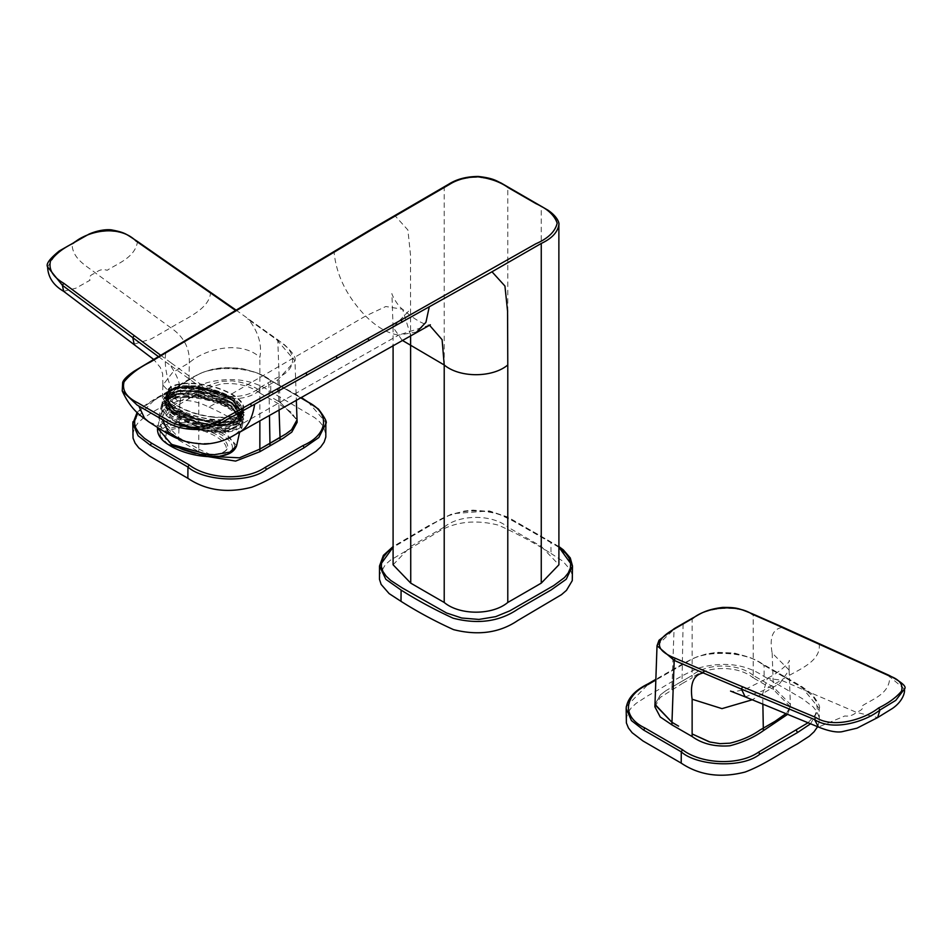 <?xml version="1.0" encoding="UTF-8"?>
<svg xmlns="http://www.w3.org/2000/svg" width="952" height="952" viewBox="0 0 952 952"><rect width="100%" height="100%" fill="white"/><g stroke="black" fill="none" stroke-linecap="round" stroke-linejoin="round"><path stroke-width="0.71" stroke-dasharray="4.76 3.57" d="M179.857 403.481L178.631 437.48L198.79 449.106L198.801 385.917L169.944 365.021C179.333 377.896 182.641 390.713 179.857 403.481L162.887 385.048L172.526 372.553L189.305 362.748C204.478 349.015 240.511 339.816 259.86 357.286C262.169 344.791 258.444 332.212 248.71 319.539L277.805 340.304L280.031 402.208L273.426 398.388L280.031 402.244L280.126 404.743A4888.579 2822.394 -0 0 0 259.872 393.045L259.86 357.286M221.887 381.335L232.252 380.859C243.284 382.252 252.482 385.489 259.872 390.57C252.482 385.417 243.284 382.192 232.252 380.859L221.887 381.335C210.202 384.227 200.253 388.594 192.066 394.425M188.651 398.876L188.698 396.377L176.917 403.208L165.184 411.871L161.935 417.547L161.554 422.033L171.336 409.158L188.651 398.876C198.064 392.141 209.25 387.107 222.221 383.775C237.238 382.644 249.781 385.738 259.872 393.045M162.887 385.12L161.65 419.499L178.631 437.48L198.801 449.154L198.801 451.7L208.048 456.615M134.161 344.124L151.154 338.948L170.753 327.738C185.009 318.634 209.238 309.567 210.547 292.776L235.441 310.352M300.618 397.757L269.511 379.836C251.233 365.687 213.534 363.367 193.339 377.468L148.179 403.767L141.622 408.813L137.79 413.132M161.554 422.033L178.536 440.002A4765.629 2751.411 -0 0 0 188.746 445.917A4925.707 2843.814 180 0 0 198.801 451.7M280.126 404.743L291.776 412.597L296.976 420.784M164.184 413.073L161.935 417.547M176.917 403.208L165.184 411.871M178.536 440.002L178.631 437.48M160.626 355.203L171.312 363.045L169.944 365.021L158.377 356.56M63.629 291.312L75.922 288.182L90.035 280.221C88.298 277.246 90.142 274.866 95.569 273.057C98.96 269.773 102.84 268.857 107.195 270.308C117.048 263.74 134.922 257.802 137.433 241.998L209.5 292.169M276.735 339.733L294.977 360.856L277.948 379.729L259.86 390.177C245.009 403.208 213.343 400.899 198.801 385.917L200.158 383.942C214.355 398.483 244.212 400.935 258.801 388.19L276.889 377.754C298.083 369.971 297.571 350.253 276.735 339.733A5029.047 3235.705 6.5 0 0 247.651 318.968L248.71 319.539L247.651 318.968M297.012 419.499L280.031 402.208L297.024 419.892M132.971 421.76L154.438 399.864L192.233 378.099C210.737 363.39 255.814 366.913 270.737 380.526L308.436 402.351L325.762 422.307M198.801 449.154L214.735 456.627M47.6 266.917L56.144 253.66L72.102 243.664C86.906 230.919 119.452 224.089 137.433 241.998L136.398 241.391M132.685 434.814L134.553 427.793L137.969 422.974L142.74 418.559L154.736 410.8C172.241 401.411 187.282 390.142 206.929 382.728C231.384 376.504 252.673 379.491 270.796 391.677L314.815 417.714L319.812 422.033L323.537 426.77L325.977 434.802M772.143 653.048L773.369 687.047L753.211 675.384L753.199 614.778L782.056 627.463C772.667 629.093 769.359 637.626 772.143 653.048L789.125 670.053L779.819 683.381L752.235 699.779M786.816 712.655L790.065 706.979L790.35 704.337L773.369 687.047L753.199 675.432L753.211 677.872C738.466 665.412 706.872 665.412 692.128 677.872L692.14 675.396L682.037 681.251L681.989 683.703L692.128 677.872M780.688 626.713L819.232 644.207C821.29 662.937 794.908 670.755 781.247 680.204L762.338 691.021L745.19 696.876M808.034 722.758L815.114 715.071L817.316 708.883L816.316 701.719L813.175 696.614L804.107 688.748L762.849 664.663C744.571 650.513 706.872 648.193 686.678 662.294L655.845 680.026M787.601 714.357L790.446 706.884L773.464 689.569A4765.426 2751.292 0 0 0 763.254 683.655A4925.707 2843.838 180 0 0 753.211 677.872M654.893 706.812L660.2 697.447L681.989 683.703M787.816 711.418L790.065 706.979M773.464 689.569L773.369 687.047M817.851 643.397L889.596 676.253C890.548 694.091 871.568 699.351 861.965 706.063C863.702 708.133 861.857 710.228 856.431 712.346C853.04 715.321 849.16 716.535 844.805 715.975L818.494 727.054M657.023 645.742L674.052 629.296L692.14 618.859C706.991 606.698 738.657 604.841 753.199 614.778L751.842 614.028M753.199 675.432L753.211 675.384C738.466 662.925 706.872 662.937 692.14 675.396L665.983 690.628L660.414 694.817L654.988 704.325M665.983 690.628L660.414 694.817L654.976 704.718M626.309 706.586L647.776 684.69L685.571 662.925C704.087 648.217 749.153 651.739 764.075 665.353L801.774 687.177L819.172 708.371L810.58 723.806M671.874 689.569L671.957 687.058L682.037 681.251L683.084 624.072L684.143 623.322M626.023 719.641L627.892 712.62L631.307 707.8L636.079 703.385L648.074 695.626C665.579 686.237 680.62 674.968 700.267 667.554C724.722 661.331 746.011 664.317 764.135 676.503L802.274 698.601L813.151 706.86L816.875 711.596L818.958 716.654L819.16 721.854L817.613 726.697M888.204 675.444L904.4 689.046M558.907 547.198L505.405 516.567L490.28 511.545L473.073 510.129L464.481 511.034L448.916 515.544L435.814 522.243L393.093 547.364M558.907 547.364L549.673 541.581M379.36 577.209L379.729 574.187L385.5 564.465L390.451 560.169L434.112 534.334C452.224 521.993 473.644 518.935 498.384 525.147C516.781 533.453 534.322 542.89 551.006 553.457L550.899 542.283C534.929 532.18 517.591 522.815 498.872 514.175C474.013 507.761 452.45 510.76 434.183 523.183L393.093 547.198M393.093 564.786L410.74 546.424L410.526 255.195L407.908 230.003L395.128 215.854L444.215 187.413L444.215 527.099A6100.261 3521.96 0 0 0 410.74 546.424M444.215 527.099C459.614 514.175 492.351 514.151 507.785 527.099L507.785 187.413L541.26 206.739L541.26 243.45M541.26 360.011L541.26 546.424A6317.436 3647.338 0 0 0 507.785 527.099M541.26 546.424L558.907 564.774M551.006 553.457L562.858 561.192L570.879 570.391L572.64 577.233M402.101 340.257L393.093 327.31L410.74 308.96M410.609 335.437L402.589 309.269L385.822 306.508L365.616 316.028C376.611 327 387.619 333.355 398.662 335.104L429.447 325.156M393.093 327.381L391.891 293.525C391.796 294.846 397.436 305.77 402.589 309.269L402.577 309.257C413.692 318.801 422.438 324.061 428.817 325.025L430.352 324.799M416.702 331.986L398.662 335.104L240.047 424.973L241.677 428.662L235.846 434.052C224.97 442.168 210.332 445.024 191.947 442.597L185.021 440.788C173.966 437.027 166.088 432.47 161.364 427.139L158.71 417.381L165.017 407.527L178.072 400.744L174.168 394.199C166.945 380.407 164.125 366.639 165.696 352.894L395.128 215.854M238.559 432.862L235.846 434.052M178.072 400.744C187.508 399.59 197.397 401.518 207.738 406.504L209.047 407.075L365.616 316.028C346.861 296.524 336.353 275.223 334.069 252.101M209.047 407.075C224.434 414.132 234.775 420.094 240.047 424.973M194.946 429.233A41.709 16.22 12.6 0 0 242.843 423.426A41.709 16.22 12.6 0 0 240.535 415.893A41.709 16.22 12.6 0 0 234.965 410.633A41.709 16.22 12.6 0 0 209.345 399.364A41.709 16.22 12.6 0 0 166.743 399.34A41.709 16.22 12.6 0 0 161.447 405.171A41.709 16.22 12.6 0 0 169.325 417.964A41.364 16.339 12.2 0 0 174.049 421.01A41.674 16.244 12.6 0 0 194.946 429.233M185.021 440.788L179.904 439.3M122.237 390.915L122.606 383.335C128.472 375.445 137.231 368.662 148.857 362.986L165.696 352.894M161.364 427.139L148.833 421.867M242.117 423.021L239.868 415.024L234.359 409.8L200.313 396.675L168.564 398.412L169.444 414.334L171.431 415.857L196.874 426.484L210.237 428.876A39.306 15.28 12.6 0 0 237.012 425.663C226.826 434.1 192.554 430.958 174.049 421.01L199.741 430.042L226.421 431.518L242.939 422.795L232.264 407.075L205.572 396.472L176.691 394.354L162.054 402.517L171.824 416.167L198.635 426.532L227.433 428.388L243.76 419.213L232.883 403.945L205.882 393.295L177.429 391.272L162.744 399.423L172.49 413.061L199.123 423.402L228.194 425.294L244.462 416.119L233.573 400.863L206.608 390.225L178.179 388.178L163.446 396.365L173.228 410.014L198.123 419.927L223.553 422.771L233.299 421.082L242.724 411.954L230.848 398.341C221.09 392.771 209.749 389.13 196.802 387.428L179.999 387.25L168.123 391.688L167.826 399.483L168.825 391.581L180.511 387.19L205.822 388.856L231.883 398.971L241.951 413.168L226.755 421.677L199.908 419.927L175.311 410.407L166.279 397.817L179.809 390.284L206.132 392.164L231.181 402.053L241.272 416.25L226.088 424.77L199.206 423.009L174.609 413.477L165.589 400.899L179.131 393.366L205.43 395.247L230.467 405.124L233.169 406.992L235.501 405.397L192.28 390.76L172.336 391.998L163.351 398.971L173.014 412.466L219.4 425.008L227.956 424.521L210.725 424.556L190.364 420.296L173.454 412.74L169.373 409.824L164.327 403.886L163.839 398.448L167.957 394.128L176.215 391.462L187.627 390.772L200.884 392.176L214.414 395.508L226.671 400.423L235.227 405.588L226.671 400.423L214.414 395.508L200.884 392.176L187.627 390.772L176.215 391.462L167.957 394.128L163.839 398.448L164.327 403.886L169.373 409.824L173.454 412.74L190.364 420.296L210.725 424.556L229.265 424.33L234.18 423.235L241.225 419.63L243.153 417.25L243.51 411.597L239.285 405.373L233.157 400.602L219.46 393.926L206.179 390.011L192.649 387.928L183.296 387.714L171.003 389.927L167.671 391.629L164.553 395.282L169.373 390.487L182.308 387.476L224.874 395.83L239.928 405.552L244.117 415.453L227.956 424.521M243.248 419.011L243.498 418.166A41.198 16.017 -167.4 0 1 243.248 419.011L236.631 424.64L227.909 426.782L199.896 424.937L173.954 414.87L164.244 403.719L170.944 395.258L176.275 393.795L164.625 401.696L173.895 413.965L199.063 423.723L226.528 425.508L239.975 420.308L240.773 410.955L228.694 400.59L207.929 392.712L185.688 389.927L169.706 393.105L165.529 401.054L174.632 410.907L197.623 420.153L223.601 422.771L232.169 421.403M174.049 421.01L199.849 430.018L226.755 431.47L242.939 422.795L240.904 421.022L237.012 425.663M196.874 426.484L210.273 428.709L225.719 428.614L241.165 419.939L228.563 404.1L195.398 393.688L176.168 393.89L164.791 401.197L173.954 414.001L210.963 425.615L226.469 425.52L241.856 416.857L238.714 408.277L227.004 399.792L196.088 390.594L176.608 390.855L165.481 398.103L174.692 410.943L211.665 422.533L223.553 422.771M240.904 421.022L230.812 406.159L195.255 394.307L178.405 394.14L164.648 401.803L168.159 410.145C177.465 418.535 191.685 423.89 210.832 426.234L232.002 425.008L241.856 416.857M224.113 420.296L225.005 422.581L228.337 422.248L244.581 413.204L233.966 398.162L207.81 387.809L180.333 385.81L168.468 390.142L166.945 397.853L166.469 393.712L180.761 385.75L197.159 385.846L233.109 397.615L243.046 411.562L224.113 420.296L212.213 420.058L188.317 414.727L182.76 412.692C170.622 407.075 176.251 409.646 170.039 405.612L187.008 414.239L170.955 405.302L166.041 395.639L179.88 387.952L196.647 388.142L232.121 399.923L242.415 414.382L232.693 421.914L211.522 423.14L178.155 413.656L165.35 398.721L179.143 391.034L195.957 391.224L231.431 403.017L241.725 417.464M233.299 421.082L242.605 413.489L230.063 397.389L196.957 386.726L175.977 387.143L166.433 393.854L166.945 397.853M212.867 417.154A39.318 15.291 12.6 0 0 243.617 409.015A39.318 15.291 12.6 0 0 197.647 383.68A39.318 15.291 12.6 0 0 166.897 391.808A39.318 15.291 12.6 0 0 212.867 417.154M226.088 424.77L234.18 423.235L241.225 419.63L243.153 417.25L243.51 411.597L239.285 405.373L230.931 399.245L225.517 396.448L206.179 390.011L186.294 387.654L180.452 387.904L171.003 389.927L165.41 393.735L164.303 396.175L174.085 409.622L196.314 418.797L221.733 421.986L227.825 421.546L241.808 415.774L240.963 405.469L231.146 397.484C217.972 390.332 203.478 386.607 187.675 386.322L171.646 389.308L167.826 399.483M188.317 414.727L187.008 414.239M240.106 404.35A38.461 14.946 -167.4 0 0 188.068 386.048A38.461 14.946 -167.4 0 0 182.451 386.357A38.461 14.946 12.6 0 0 172.062 389.094A38.461 14.946 12.6 0 0 167.183 394.473A38.461 14.946 12.6 0 0 183.427 411.466A38.461 14.946 12.6 0 0 221.34 419.725A38.461 14.946 -167.4 0 0 226.957 419.404A38.461 14.946 -167.4 0 0 242.225 411.3A38.461 14.946 -167.4 0 0 240.106 404.35L240.963 405.469M227.504 416.928A38.461 14.946 12.6 0 0 242.784 408.825A38.461 14.946 12.6 0 0 223.744 390.606A38.461 14.946 12.6 0 0 183.01 383.894A38.461 14.946 12.6 0 0 167.73 391.998A38.461 14.946 12.6 0 0 186.77 410.229A38.461 14.946 12.6 0 0 227.504 416.928M168.123 391.688L170.908 389.701L179.488 387.321L186.878 386.905L212.772 390.998A41.198 16.017 12.6 0 0 186.318 387.309A41.103 15.839 12.5 0 0 182.308 387.476M212.772 390.998L231.883 398.971M235.501 405.397A41.198 16.017 -167.4 0 1 243.498 418.19L232.776 403.077L206.048 392.522L177.929 390.522L163.446 398.59L166.969 407.194L179.976 415.822L219.484 424.628L236.536 422.117L244.188 415.072L233.478 399.995M179.131 393.366L176.275 393.795L165.446 399.352L167.266 408.432L202.443 424.413L224.041 425.77L238.726 421.391L241.57 412.644L231.669 402.363L206.108 392.272L179.238 390.356L165.624 397.341L172.288 409.3L195.755 419.677L223.601 422.771M178.571 393.438L187.318 393.009L230.503 405.147L233.169 406.992M234.275 424.997A38.461 14.946 12.6 0 0 240.499 419.011A38.461 14.946 12.6 0 0 221.459 400.792A38.461 14.946 12.6 0 0 180.725 394.08A38.461 14.946 12.6 0 0 171.669 396.199A38.461 14.946 12.6 0 0 165.446 402.184A38.461 14.946 12.6 0 0 174.978 415.524A38.461 14.946 12.6 0 0 225.231 427.115A38.461 14.946 12.6 0 0 226.183 427.008A38.461 14.946 12.6 0 0 234.275 424.997M179.892 397.781A38.461 14.946 -167.4 0 1 220.626 404.493A38.461 14.946 -167.4 0 1 239.666 422.712A38.461 14.946 -167.4 0 1 224.398 430.828A38.461 14.946 -167.4 0 1 183.665 424.116A38.461 14.946 -167.4 0 1 164.625 405.885A38.461 14.946 -167.4 0 1 179.892 397.781M184.617 396.567A40.519 15.756 -167.4 0 1 224.553 405.266A40.519 15.756 -167.4 0 1 241.677 423.164A40.519 15.756 -167.4 0 1 219.674 432.041A40.519 15.756 -167.4 0 1 179.726 423.342A40.519 15.756 -167.4 0 1 162.613 405.445A40.519 15.756 -167.4 0 1 184.617 396.567M168.23 444.524L158.96 434.909L161.709 426.782C166.79 423.331 175.108 422.01 186.651 422.831C215.842 424.509 245.045 443.834 231.253 452.343L219.9 456.115M218.543 456.282A36.914 14.351 12.6 0 0 229.337 452.7A36.914 14.351 12.6 0 0 210.844 429.887A36.914 14.351 12.6 0 0 163.173 428.376A36.914 14.351 12.6 0 0 169.385 445.262M214.807 454.306A32.059 12.471 12.6 0 0 227.064 448.832A32.059 12.471 12.6 0 0 213.141 432.993A32.059 12.471 12.6 0 0 177.703 426.77A32.059 12.471 12.6 0 0 164.863 434.897A32.059 12.471 12.6 0 0 182.367 449.332A32.059 12.471 12.6 0 0 214.807 454.306M178.274 428.269C208.512 424.08 246.27 452.093 213.831 454.663A30.726 11.948 -167.4 0 1 171.765 444.084A30.726 11.948 -167.4 0 1 178.274 428.269M188.698 396.377L189.305 362.748C189.924 348.253 183.736 336.591 170.753 327.738L95.569 273.057C87.477 266.489 71.947 258.908 72.102 243.664L73.459 243.188M279.043 409.979L277.948 379.729L276.889 377.754M308.436 402.351L307.091 401.589M270.737 380.526L269.511 379.836L270.737 380.526L270.796 391.677M192.233 378.099L193.339 377.468L192.233 378.099M154.438 399.864L155.664 399.174L154.438 399.864M258.801 388.19L259.86 390.177L259.86 420.832M171.312 363.045A5029.083 3235.729 6.5 0 0 200.158 383.942M267.857 382.99L268.916 384.965L269.464 415.405M762.873 704.171L762.695 693.782L767.467 678.264L781.247 680.204L856.431 712.346L877.661 717.558M671.957 687.058L674.052 629.296L675.111 628.558M801.774 687.177L800.43 686.416L801.774 687.177M764.075 665.353L762.849 664.663L764.075 665.353L764.135 676.503M685.571 662.925L686.678 662.294L685.571 662.925M647.776 684.69L649.002 684M693.199 618.11L692.14 618.859L692.14 675.396M507.785 187.413C499.943 181.951 490.113 178.571 478.297 177.274C466.516 177.334 456.555 179.916 448.416 185.045L444.215 187.413M541.26 206.739C551.208 211.451 557.087 217.389 558.895 224.541M312.601 264.87L311.411 265.596M280.78 283.898L279.59 284.624M248.008 303.521L246.818 304.259M214.89 323.371L213.7 324.12M231.146 397.484L230.455 398.091L231.907 399.019M236.608 445.75L222.578 429.388L186.818 419.415L179.547 419.142L164.327 421.617L157.544 428.019M162.875 385.048L162.649 373.827L160.269 367.389L153.641 359.392M235.965 310.043L277.591 339.638C290.681 349.503 296.477 356.572 294.977 360.844L296.334 400.197M137.088 412.478L143.3 406.421L154.748 399.007L192.506 377.266L203.264 372.172L212.701 369.221L223.446 367.496L241.118 368.234L257.421 372.994L301.213 397.424M789.113 669.958L790.446 706.884M789.113 670.053L789.16 660.569C791.172 659.355 784.377 669.875 767.467 678.264L746.178 688.903C733.04 692.866 731.291 690.914 730.541 691.092M819.16 708.371C820.719 707.312 818.256 702.469 811.758 693.853L801.417 686.297L758.304 661.462L750.759 657.82L734.456 653.06L716.785 652.322L706.039 654.048L696.602 656.999L685.845 662.092L655.868 679.312M819.315 719.629L819.172 708.419M558.907 546.555L507.749 517.055L489.304 510.915L452.307 513.699L429.435 525.218L393.093 546.555M393.093 327.31L393.093 345.362M241.677 428.662L242.843 423.426M158.71 417.381L161.447 405.171M239.868 415.012L240.535 415.893M168.564 398.412L166.743 399.34M171.824 416.167L173.121 416.988M227.433 428.388L225.719 428.614M172.49 413.061L173.942 414.001M228.194 425.294L226.469 425.52M173.228 410.014L174.692 410.943M241.035 420.558L241.165 419.939M232.264 407.087L230.812 406.147M176.691 394.366L178.405 394.14M232.883 403.945L231.431 403.017M177.429 391.272L179.143 391.046M233.573 400.863L232.121 399.935M178.179 388.178L179.88 387.952M228.337 422.248L226.659 422.462M242.415 414.382L242.617 413.489M165.35 398.721L165.481 398.103M164.66 401.803L164.791 401.197M243.046 411.562L243.617 409.015M233.109 397.615L233.966 398.162M166.041 395.639L166.433 393.854M166.469 393.712L166.897 391.808M170.908 389.701L169.361 390.487M180.511 387.19L179.488 387.321M227.825 421.546L226.766 421.677M174.085 409.622L175.311 410.407M173.014 412.466L174.609 413.477M167.73 391.998L167.183 394.473M242.784 408.825L242.225 411.3M232.776 403.077L231.181 402.053M177.929 390.522L179.809 390.284M240.499 419.011L239.666 422.712M165.446 402.184L164.625 405.885M226.183 427.008L227.909 426.782M174.978 415.524L173.954 414.87M241.677 423.164L239.63 432.267M162.613 405.445L157.615 427.734M227.064 448.832C226.481 451.343 222.221 453.33 214.26 454.794C194.041 458.376 161.578 442.18 164.863 434.897"/><path stroke-width="1.43" d="M137.79 413.132L134.684 420.677L134.625 423.569L135.684 427.841L138.825 432.946L144.49 438.348L151.57 443.156L189.15 464.897C207.429 479.046 245.14 481.379 265.334 467.265L302.998 445.572C327.571 434.969 331.486 413.287 307.091 401.589L300.618 397.757M296.976 420.784L297.119 422.319L291.8 432.113L283.291 438.146L259.872 451.7L259.86 449.118L269.963 443.346L270.011 445.857M208.048 456.615L235.596 461.089L259.872 451.7M158.377 356.56L132.768 337.686L134.161 344.124M235.441 310.352L137.433 241.998M214.735 456.627L239.452 457.817L259.86 449.118L286.017 433.862L291.574 429.721L297.024 419.892M286.017 433.862L291.574 429.721L297.012 420.368M325.762 422.307L325.834 423.592L318.849 437.527L304.235 447.678L266.429 469.443C247.925 484.151 202.847 480.629 187.937 467.015L150.226 445.191L138.099 435.766L132.828 423.64L132.971 421.76M280.126 440.002L280.043 437.492L269.963 443.346L269.464 415.405M136.398 241.391C119.012 223.791 87.798 230.836 73.459 243.188C63.415 247.901 55.763 253.839 50.504 261.026C48.457 269.475 52.884 276.901 63.796 283.303L160.626 355.203M63.629 291.3L62.404 285.314L47.6 266.917C48.028 277.163 53.371 285.291 63.629 291.312L153.641 359.392M325.834 423.592L325.822 437.027L324.132 442.144L320.729 446.952L315.969 451.367L303.997 459.126C286.481 468.527 271.403 479.808 251.768 487.222C227.302 493.469 206.001 490.494 187.865 478.285L149.702 456.187L138.825 447.916L135.113 443.168L133.042 438.098L132.828 423.604M720.033 743.655L729.91 743.179L720.033 743.655L709.942 742.013L692.128 733.944L692.14 699.244C689.831 683.536 693.556 674.766 703.29 672.945L674.194 660.39L671.969 722.294L678.574 726.138L671.969 722.33L671.874 724.829A4932.895 2847.991 -0 0 0 692.128 736.527L692.128 733.944L709.085 741.775M729.91 743.179C741.691 740.311 751.699 735.932 759.934 730.065L763.302 728.137L762.873 704.171M752.235 699.779L721.985 708.633L692.14 699.244M787.601 714.357L763.349 730.684C753.936 737.419 742.75 742.453 729.779 745.797C714.762 746.915 702.219 743.821 692.128 736.527M775.083 721.307L785.876 713.655L775.083 721.307L763.302 728.137L763.349 730.684M730.565 691.092L745.19 696.876L741.453 689.105L703.29 672.945L704.349 670.791L815.602 717.356L814.567 719.569L741.453 689.105L742.5 686.904M655.845 680.026L649.002 684C624.429 694.591 620.514 716.273 644.909 727.982L682.489 749.724C700.767 763.873 738.478 766.205 758.673 752.092L808.034 722.758M671.874 724.829L660.224 716.963L654.893 706.812M818.494 727.054L814.567 719.569C832.548 731.541 865.094 722.009 879.898 710.037L878.541 708.002C888.585 703.052 896.237 697.447 901.496 691.164C903.543 684.309 899.116 679.062 888.204 675.444L782.056 627.463M780.688 626.713A5029.083 2528.012 -5.7 0 0 751.842 614.028C737.645 604.46 707.788 606.317 693.199 618.11L675.111 628.558C654.143 640.042 654.202 649.93 675.265 658.248L674.194 660.39L657.023 645.742L654.988 704.325L671.969 722.33L654.976 704.718M810.58 723.806L797.574 732.504L759.767 754.27C741.263 768.978 696.186 765.456 681.275 751.842L643.564 730.017L631.438 720.593L626.166 708.466L626.309 706.586M817.613 726.697L814.067 731.779L809.307 736.193L797.336 743.952C779.819 753.353 764.742 764.634 745.107 772.048C720.64 778.296 699.339 775.321 681.204 763.111L643.04 741.013L632.164 732.742L628.451 727.994L626.38 722.925L626.166 708.431M889.073 675.361C901.949 682.215 907.066 686.773 904.4 689.046L895.796 700.351L879.898 710.037L877.661 717.558L857.038 728.161L841.687 731.779C835.987 732.576 828.181 730.969 818.268 726.971M393.093 547.364L387.523 551.97L383.799 556.539L381.657 561.43L381.335 566.464L382.894 571.438L386.143 576.127L390.725 580.423L402.327 587.979L446.595 613.005L461.72 618.015L478.927 619.431L495.647 616.658L509.867 610.815L553.755 585.563L564.476 577.59L568.201 573.033L570.343 568.142L570.664 563.096L569.106 558.134L565.857 553.445L558.907 547.364M393.093 547.198L379.503 566L385.834 579.304L401.101 590.085C417.071 600.188 434.409 609.554 453.128 618.193C477.952 624.595 499.491 621.608 517.757 609.221L551.184 589.919L566.25 579.221L572.509 566.023L558.907 547.198M507.785 364.985L507.785 602.461A6096.763 3519.937 0 0 0 541.26 583.136L541.26 243.45L491.994 271.784L504.929 286.028L507.571 311.233L507.785 364.985C492.386 377.92 459.649 377.944 444.215 364.985L402.101 340.257M507.785 602.461C492.386 615.397 459.649 615.42 444.215 602.461L444.215 364.985L442.097 339.685L429.447 325.156M410.609 335.437L410.74 583.136A6317.436 3647.338 0 0 0 444.215 602.461M410.74 583.136L393.093 564.786L393.093 345.362M558.872 224.291L558.907 564.774L541.26 583.136M558.907 546.555L563.31 549.863L570.284 557.955L572.497 566.012L572.271 580.625L566.476 590.347L561.513 594.643L517.817 620.502C499.705 632.818 478.285 635.865 453.568 629.641C435.207 621.335 417.678 611.898 400.994 601.331L389.142 593.608L381.133 584.421L379.491 579.351L379.503 566L383.394 555.361L393.093 546.555M491.994 271.784L254.636 404.243C252.625 417.738 247.698 427.031 239.868 432.125L238.559 432.862M401.113 320.015L226.219 417.285C218.71 422.295 209.511 425.627 198.623 427.293C185.688 427.65 174.859 424.949 166.124 419.166L138.183 403.041C126.473 397.305 121.773 390.249 124.093 381.847C130.281 374.219 139.04 367.627 150.38 362.058L372.101 229.456L449.475 184.426C457.281 179.464 466.861 176.941 478.213 176.87C490.328 178.357 500.371 181.975 508.356 187.722L536.071 203.704C547.483 208.809 554.516 215.295 557.17 223.161C555.194 231.598 548.054 238.488 535.738 243.831L401.113 320.015L402.256 322.097M254.636 404.243L227.338 419.356C219.519 424.485 209.987 427.853 198.742 429.447C185.45 429.804 174.252 427.055 165.136 421.212L137.088 405.028L122.237 390.951L122.665 382.49C123.593 379.515 127.461 375.731 134.291 371.113L371.197 229.289L448.666 184.212C456.746 179.095 466.623 176.513 478.285 176.465C494.076 178.214 496.765 181.237 501.061 182.998L548.233 210.332C559.693 218.424 559.157 224.862 558.883 224.434L558.907 225.089M179.904 439.3L168.183 431.863L162.542 419.737M148.833 421.867L148.381 421.558C165.481 432.684 175.763 438.515 179.19 439.027L179.19 439.027C183.522 441.514 192.018 443.215 204.692 444.156C225.779 442.62 233.656 434.778 239.083 432.565M122.237 390.951C131.197 410.598 141.503 416.226 148.381 421.558L144.49 418.178L138.837 406.052M168.23 444.524L169.385 445.262A36.914 14.351 12.6 0 0 218.543 456.282L206.31 456.294L168.23 444.524C160.59 439.753 157.032 434.243 157.544 428.019L171.574 444.394L207.346 454.366L214.605 454.628L229.825 452.152L236.608 445.75L239.63 432.267M210.547 292.776L209.5 292.169M280.043 437.492L279.043 409.979M187.865 478.285L187.937 467.015L189.15 464.897M266.429 469.443L265.334 467.265M304.235 447.678L302.998 445.572M308.436 402.351L307.091 401.589M150.226 445.191L151.57 443.156M259.86 420.832L259.86 449.118M134.149 335.675L132.768 337.686L62.404 285.314L63.796 283.303M72.102 243.664L73.459 243.188M675.265 658.248A5029.047 2528 -5.7 0 0 704.349 670.791M681.204 763.111L681.275 751.842L682.489 749.724M759.767 754.27L758.673 752.092M797.574 732.504L796.336 730.398M647.776 684.69L649.002 684M643.564 730.017L644.909 727.982M751.842 614.028L753.199 614.778L751.842 614.028M817.851 643.397L819.232 644.207M815.602 717.356C832.988 728.899 864.202 719.462 878.541 708.002M675.111 628.558L674.052 629.296M693.199 618.11L692.14 618.859M889.596 676.253L888.204 675.444M684.143 623.322L683.084 624.072M400.994 601.331L401.101 590.085M558.895 224.541C557.753 232.169 551.874 238.476 541.26 243.45L541.26 360.011M416.702 331.986L425.925 322.335L429.221 307.032M312.601 264.87L311.411 265.596M367.912 338.519L369.055 340.602M336.104 356.226L337.246 358.309M305.913 373.005L307.068 375.1M277.389 388.88L278.531 390.974M250.471 403.85L251.602 405.933M280.78 283.898L279.59 284.624M248.008 303.521L246.818 304.259M214.89 323.371L213.7 324.12M47.6 266.917C45.755 264.097 49.647 258.777 59.274 250.959L89.012 234.109C100.614 229.063 109.849 229.468 111.991 229.991C125.819 232.669 125.95 234.073 137.219 241.284L235.965 310.043M296.334 400.197L297.012 419.499M297.107 422.045L297.024 419.546M325.822 423.545C327.381 422.486 324.918 417.642 318.408 409.027L301.213 397.424M132.84 423.64L137.088 412.478M818.292 726.983L745.19 696.876M654.893 706.86L654.976 704.373M626.178 708.466C627.237 698.697 634.532 690.497 648.086 683.833L655.868 679.312M781.532 626.618L752.675 613.933C738.074 608.102 736.848 607.4 722.735 607.412C704.528 609.649 699.613 614.48 692.509 618.122L674.409 628.546M889.073 675.349L781.532 626.63M674.397 628.546L659.01 640.256L657.023 645.742M654.988 704.325L655 705.289M904.4 689.046C905.197 692.33 902.793 701.303 892.488 708.419L877.661 717.558M239.166 432.529L430.352 324.799M219.888 456.115C228.896 455.044 234.478 451.581 236.608 445.75"/></g></svg>
